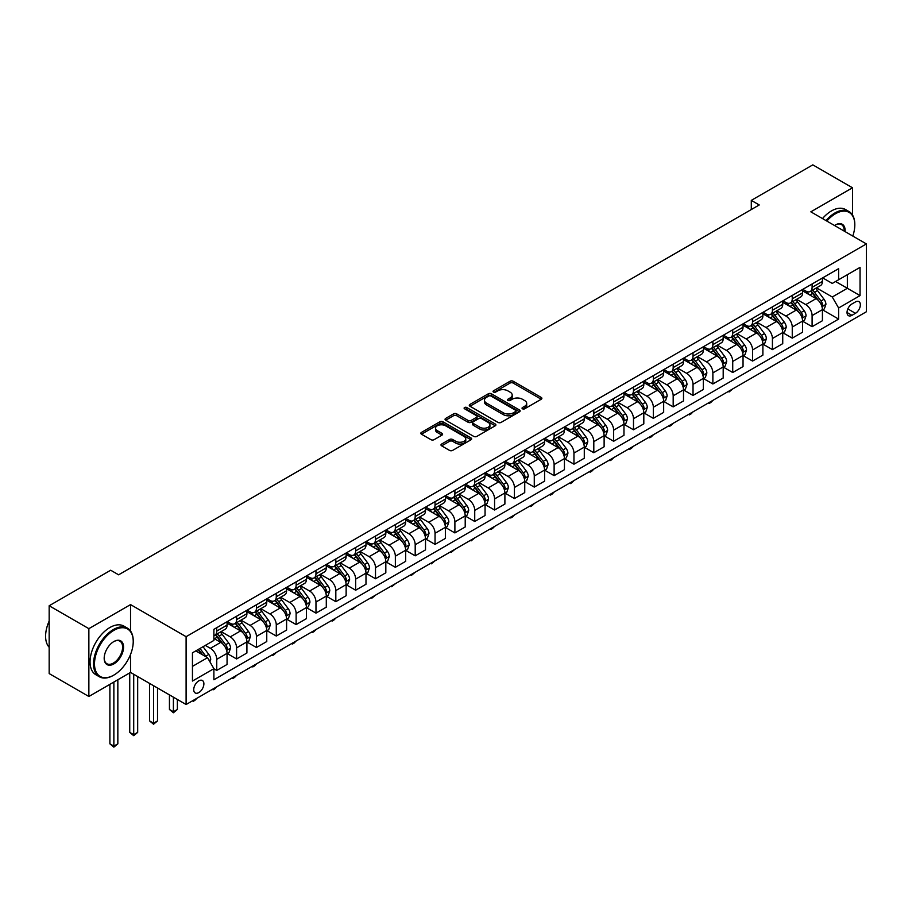 <?xml version="1.0" encoding="UTF-8"?>
<svg xmlns="http://www.w3.org/2000/svg" width="912" height="912" viewBox="0 0 912 912"><rect width="100%" height="100%" fill="white"/><g stroke="black" fill="none" stroke-linecap="round" stroke-linejoin="round"><path stroke-width="1.37" d="M522.485 408.793A1.539 0.889 0 0 0 524.674 408.793L541.226 399.239A2.2 1.277 0 0 0 541.876 398.339A2.2 1.277 0 0 0 541.226 397.438L513.171 381.239A2.2 1.277 0 0 0 510.059 381.239L493.506 390.803A1.539 0.889 0 0 0 493.05 391.43A1.539 0.889 0 0 0 493.506 392.057A1.539 0.889 0 0 0 495.683 392.057L497.827 390.826A7.057 4.07 0 0 1 507.802 390.826L510.139 392.171A7.057 4.07 0 0 1 512.202 395.056A7.057 4.07 0 0 1 510.139 397.928L507.995 399.171A1.539 0.889 0 0 0 507.539 399.798A1.539 0.889 0 0 0 507.995 400.425A1.539 0.889 0 0 0 510.173 400.425L512.316 399.194A7.057 4.07 0 0 1 522.291 399.194L524.628 400.539A7.057 4.07 0 0 1 526.691 403.423A7.057 4.07 0 0 1 524.628 406.296L522.485 407.539A1.539 0.889 0 0 0 522.04 408.166A1.539 0.889 0 0 0 522.485 408.793L522.485 407.539M198.805 692.596A7.182 4.15 120 0 0 203.501 686.269A7.182 4.15 120 0 0 202.396 680.512A7.182 4.15 120 0 0 198.805 680.865A7.182 4.15 120 0 0 194.108 687.192A7.182 4.15 120 0 0 195.214 692.949A7.182 4.15 120 0 0 198.805 692.596M441.647 444.041A2.2 1.277 0 0 0 440.998 444.942A2.2 1.277 0 0 0 441.647 445.843L449.513 450.391A2.2 1.277 0 0 0 452.637 450.391L471.025 439.766A2.2 1.277 0 0 0 471.664 438.866A2.2 1.277 0 0 0 471.025 437.965L442.97 421.777A2.2 1.277 0 0 0 439.858 421.777L421.469 432.391A2.2 1.277 0 0 0 420.82 433.291A2.2 1.277 0 0 0 421.469 434.192L430.977 439.675A2.2 1.277 0 0 0 434.089 439.675L441.955 435.138A2.2 1.277 0 0 0 442.605 434.237A2.2 1.277 0 0 0 441.955 433.337L437.247 430.612A5.894 3.409 0 0 1 435.514 428.207A5.894 3.409 0 0 1 439.162 425.06A5.894 3.409 0 0 1 445.58 425.801L464.048 436.46A5.894 3.409 0 0 1 465.77 438.866A5.894 3.409 0 0 1 462.133 442.012A5.894 3.409 0 0 1 455.715 441.271L452.637 439.504A2.2 1.277 0 0 0 449.513 439.504L441.647 444.041L441.647 445.843M130.541 604.599L88.863 628.664L49.168 605.75L49.168 673.58L88.863 696.494L130.541 672.429L186.105 704.509L186.105 636.69L130.541 604.599L130.541 631.013M852.503 215.015L852.503 187.781L810.836 211.835L866.4 243.914L186.105 636.69M852.503 187.781L812.82 164.867L751.294 200.378L751.294 209.543M49.168 605.75L110.694 570.228L118.628 574.811L759.24 204.961L751.294 200.378M497.986 422.404A2.2 1.277 0 0 0 501.098 422.404L519.487 411.791A2.2 1.277 0 0 0 520.136 410.89A2.2 1.277 0 0 0 519.487 409.99L491.431 393.79A2.2 1.277 0 0 0 488.319 393.79L469.931 404.415A2.2 1.277 0 0 0 469.281 405.316A2.2 1.277 0 0 0 469.931 406.216L497.986 422.404M465.166 409.135A1.539 0.889 0 0 1 466.739 409.351L466.739 407.516L495.25 423.977A2.2 1.277 0 0 1 495.9 424.878A2.2 1.277 0 0 1 495.25 425.779L476.862 436.392A2.2 1.277 0 0 1 473.75 436.392L445.694 420.204L445.694 418.403A2.2 1.277 0 0 0 445.056 419.303A2.2 1.277 0 0 0 445.694 420.204M445.694 418.403L453.572 413.854A2.2 1.277 0 0 1 456.684 413.854L468.061 420.421A2.2 1.277 0 0 0 471.173 420.421L476.395 417.411A2.2 1.277 0 0 0 477.044 416.51A2.2 1.277 0 0 0 476.395 415.61L464.55 408.77A1.539 0.889 0 0 1 464.105 408.143A1.539 0.889 0 0 1 465.052 407.322A1.539 0.889 0 0 1 466.739 407.516M855.445 301.94L851.956 303.958A6.965 4.024 120 0 0 847.408 310.091A6.965 4.024 120 0 0 848.468 315.666A6.965 4.024 120 0 0 851.956 315.324L855.445 313.306A6.965 4.024 120 0 0 859.993 307.173A6.965 4.024 120 0 0 858.922 301.598A6.965 4.024 120 0 0 855.445 301.94M186.105 704.509L866.4 311.744L866.4 243.914M822.658 277.875L832.268 283.427L838.618 279.756L838.618 268.664L213.887 629.348L213.887 640.441L192.455 652.821L192.455 681.047L213.887 668.678L213.887 679.771L838.618 319.086L838.618 307.994L832.268 296.993L816.479 287.873M838.618 279.756L860.05 267.387L860.05 295.613L838.618 307.994M88.863 628.664L88.863 696.494M835.597 281.5L847.351 288.283L847.351 274.717L860.05 267.387M832.268 296.993L847.351 288.283L860.05 295.613M192.455 666.387L207.537 657.677L195.784 650.894M213.887 668.77L216.748 670.411L216.748 659.33A8.983 5.187 -120 0 0 210.398 648.329L205.314 645.388M216.748 670.411L227.065 664.46L227.065 653.368A8.983 5.187 -120 0 0 220.715 642.367L213.887 638.423M227.305 653.596L236.596 658.954L236.596 647.862A8.983 5.187 -120 0 0 230.246 636.872L221.126 631.606M236.596 658.954L246.913 653.003L246.913 641.911A8.983 5.187 -120 0 0 240.563 630.91L227.065 623.124M247.152 642.139L256.432 647.497L256.432 636.405A8.983 5.187 -120 0 0 250.082 625.415L240.962 620.149M256.432 647.497L266.76 641.546L266.76 630.454A8.983 5.187 -120 0 0 260.41 619.453L246.913 611.667M266.988 630.682L276.279 636.04L276.279 624.948A8.983 5.187 -120 0 0 269.929 613.958L260.809 608.692M276.279 636.04L286.596 630.089L286.596 618.997A8.983 5.187 -120 0 0 280.246 607.996L266.76 600.199M286.835 619.225L296.126 624.583L296.126 613.491A8.983 5.187 -120 0 0 289.777 602.49L280.657 597.235M296.126 624.583L306.443 618.632L306.443 607.54A8.983 5.187 -120 0 0 300.094 596.539L286.596 588.742M306.683 607.768L315.974 613.126L315.974 602.034A8.983 5.187 -120 0 0 309.624 591.033L300.504 585.778M315.974 613.126L326.291 607.175L326.291 596.083A8.983 5.187 -120 0 0 319.941 585.082L306.443 577.285M326.53 596.311L335.821 601.669L335.821 590.577A8.983 5.187 -120 0 0 329.471 579.576L320.351 574.321M335.821 601.669L346.138 595.718L346.138 584.626A8.983 5.187 -120 0 0 339.788 573.625L326.291 565.828M346.378 584.854L355.657 590.212L355.657 579.12A8.983 5.187 -120 0 0 349.307 568.119L340.199 562.864M355.657 590.212L365.986 584.25L365.986 573.169A8.983 5.187 -120 0 0 359.636 562.168L346.138 554.371M366.225 573.397L375.505 578.755L375.505 567.663A8.983 5.187 -120 0 0 369.155 556.662L360.035 551.407M375.505 578.755L385.822 572.793L385.822 561.712A8.983 5.187 -120 0 0 379.472 550.711L365.986 542.914M386.061 561.94L395.352 567.298L395.352 556.206A8.983 5.187 -120 0 0 389.002 545.205L379.882 539.938M395.352 567.298L405.669 561.336L405.669 550.244A8.983 5.187 -120 0 0 399.319 539.254L385.822 531.457M405.908 550.483L415.199 555.841L415.199 544.749A8.983 5.187 -120 0 0 408.85 533.748L399.73 528.481M415.199 555.841L425.516 549.879L425.516 538.787A8.983 5.187 -120 0 0 419.167 527.797L405.669 520M425.756 539.026L435.047 544.384L435.047 533.292A8.983 5.187 -120 0 0 428.697 522.291L419.577 517.024M435.047 544.384L445.364 538.422L445.364 527.33A8.983 5.187 -120 0 0 439.014 516.34L425.516 508.543M445.603 527.558L454.894 532.927L454.894 521.835A8.983 5.187 -120 0 0 448.533 510.834L439.424 505.567M454.894 532.927L465.211 526.965L465.211 515.873A8.983 5.187 -120 0 0 458.861 504.872L445.364 497.086M465.451 516.101L474.73 521.47L474.73 510.378A8.983 5.187 -120 0 0 468.38 499.377L459.26 494.11M474.73 521.47L485.059 515.508L485.059 504.416A8.983 5.187 -120 0 0 478.697 493.415L465.211 485.629M485.287 504.644L494.578 510.013L494.578 498.921A8.983 5.187 -120 0 0 488.228 487.92L479.108 482.653M494.578 510.013L504.895 504.051L504.895 492.959A8.983 5.187 -120 0 0 498.545 481.958L485.059 474.172M505.134 493.187L514.425 498.556L514.425 487.464A8.983 5.187 -120 0 0 508.075 476.463L498.955 471.196M514.425 498.556L524.742 492.594L524.742 481.502A8.983 5.187 -120 0 0 518.392 470.501L504.895 462.715M524.981 481.73L534.272 487.099L534.272 476.007A8.983 5.187 -120 0 0 527.923 465.006L518.803 459.739M534.272 487.099L544.589 481.137L544.589 470.045A8.983 5.187 -120 0 0 538.24 459.044L524.742 451.258M544.829 470.273L554.12 475.642L554.12 464.55A8.983 5.187 -120 0 0 547.77 453.549L538.65 448.282M554.12 475.642L564.437 469.68L564.437 458.588A8.983 5.187 -120 0 0 558.087 447.587L544.589 439.801M564.676 458.816L573.956 464.185L573.956 453.093A8.983 5.187 -120 0 0 567.606 442.092L558.486 436.825M573.956 464.185L584.284 458.223L584.284 447.131A8.983 5.187 -120 0 0 577.934 436.13L564.437 428.344M584.512 447.359L593.803 452.728L593.803 441.636A8.983 5.187 -120 0 0 587.453 430.635L578.333 425.368M593.803 452.728L604.12 446.766L604.12 435.674A8.983 5.187 -120 0 0 597.77 424.673L584.284 416.887M604.36 435.902L613.651 441.26L613.651 430.179A8.983 5.187 -120 0 0 607.301 419.178L598.181 413.911M613.651 441.26L623.968 435.309L623.968 424.217A8.983 5.187 -120 0 0 617.618 413.216L604.12 405.43M624.207 424.445L633.498 429.803L633.498 418.722A8.983 5.187 -120 0 0 627.148 407.721L618.028 402.454M633.498 429.803L643.815 423.852L643.815 412.76A8.983 5.187 -120 0 0 637.465 401.759L623.968 393.973M644.054 412.988L653.345 418.346L653.345 407.254A8.983 5.187 -120 0 0 646.996 396.264L637.876 390.997M653.345 418.346L663.662 412.395L663.662 401.303A8.983 5.187 -120 0 0 657.313 390.302L643.815 382.516M663.902 401.531L673.181 406.889L673.181 395.797A8.983 5.187 -120 0 0 666.832 384.807L657.723 379.54M673.181 406.889L683.51 400.938L683.51 389.846A8.983 5.187 -120 0 0 677.16 378.845L663.662 371.059M683.749 390.074L693.029 395.432L693.029 384.34A8.983 5.187 -120 0 0 686.679 373.35L677.559 368.083M693.029 395.432L703.346 389.481L703.346 378.389A8.983 5.187 -120 0 0 696.996 367.388L683.51 359.59M703.585 378.617L712.876 383.975L712.876 372.883A8.983 5.187 -120 0 0 706.526 361.882L697.406 356.626M712.876 383.975L723.193 378.024L723.193 366.932A8.983 5.187 -120 0 0 716.843 355.931L703.346 348.133M723.433 367.16L732.724 372.518L732.724 361.426A8.983 5.187 -120 0 0 726.374 350.425L717.254 345.169M732.724 372.518L743.041 366.567L743.041 355.475A8.983 5.187 -120 0 0 736.691 344.474L723.193 336.676M743.28 355.703L752.571 361.061L752.571 349.969A8.983 5.187 -120 0 0 746.221 338.968L737.101 333.712M752.571 361.061L762.888 355.099L762.888 344.018A8.983 5.187 -120 0 0 756.538 333.017L743.041 325.219M763.127 344.246L772.418 349.604L772.418 338.512A8.983 5.187 -120 0 0 766.057 327.511L756.949 322.255M772.418 349.604L782.735 343.642L782.735 332.561A8.983 5.187 -120 0 0 776.386 321.56L762.888 313.762M782.975 332.789L792.254 338.147L792.254 327.055A8.983 5.187 -120 0 0 785.905 316.054L776.785 310.787M792.254 338.147L802.583 332.185L802.583 321.092A8.983 5.187 -120 0 0 796.222 310.103L782.735 302.305M802.811 321.332L812.102 326.69L812.102 315.598A8.983 5.187 -120 0 0 805.752 304.597L796.632 299.33M812.102 326.69L822.419 320.728L822.419 309.635A8.983 5.187 -120 0 0 816.069 298.646L802.583 290.848M802.811 289.332L805.752 291.031A8.983 5.187 -120 0 0 810.244 291.475A8.983 5.187 -120 0 0 812.102 287.371L812.102 283.974M782.975 300.8L785.905 302.488A8.983 5.187 -120 0 0 790.396 302.932A8.983 5.187 -120 0 0 792.254 298.828L792.254 295.431M763.127 312.257L766.057 313.945A8.983 5.187 -120 0 0 770.549 314.389A8.983 5.187 -120 0 0 772.418 310.285L772.418 306.888M743.28 323.714L746.221 325.402A8.983 5.187 -120 0 0 750.713 325.846A8.983 5.187 -120 0 0 752.571 321.742L752.571 318.345M723.433 335.171L726.374 336.859A8.983 5.187 -120 0 0 730.865 337.303A8.983 5.187 -120 0 0 732.724 333.199L732.724 329.802M703.585 346.628L706.526 348.316A8.983 5.187 -120 0 0 711.018 348.76A8.983 5.187 -120 0 0 712.876 344.656L712.876 341.259M683.749 358.085L686.679 359.784A8.983 5.187 -120 0 0 691.171 360.229A8.983 5.187 -120 0 0 693.029 356.113L693.029 352.716M663.902 369.542L666.832 371.241A8.983 5.187 -120 0 0 671.323 371.686A8.983 5.187 -120 0 0 673.181 367.57L673.181 364.173M644.054 380.999L646.996 382.698A8.983 5.187 -120 0 0 651.476 383.143A8.983 5.187 -120 0 0 653.345 379.027L653.345 375.63M624.207 392.456L627.148 394.155A8.983 5.187 -120 0 0 631.64 394.6A8.983 5.187 -120 0 0 633.498 390.484L633.498 387.098M604.36 403.913L607.301 405.612A8.983 5.187 -120 0 0 611.792 406.057A8.983 5.187 -120 0 0 613.651 401.941L613.651 398.555M584.512 415.37L587.453 417.069A8.983 5.187 -120 0 0 591.945 417.514A8.983 5.187 -120 0 0 593.803 413.398L593.803 410.012M564.676 426.827L567.606 428.526A8.983 5.187 -120 0 0 572.098 428.971A8.983 5.187 -120 0 0 573.956 424.855L573.956 421.469M544.829 438.284L547.77 439.983A8.983 5.187 -120 0 0 552.25 440.428A8.983 5.187 -120 0 0 554.12 436.312L554.12 432.926M524.981 449.741L527.923 451.44A8.983 5.187 -120 0 0 532.414 451.885A8.983 5.187 -120 0 0 534.272 447.769L534.272 444.383M505.134 461.198L508.075 462.897A8.983 5.187 -120 0 0 512.567 463.342A8.983 5.187 -120 0 0 514.425 459.226L514.425 455.84M485.287 472.655L488.228 474.354A8.983 5.187 -120 0 0 492.719 474.799A8.983 5.187 -120 0 0 494.578 470.683L494.578 467.297M465.451 484.112L468.38 485.811A8.983 5.187 -120 0 0 472.872 486.256A8.983 5.187 -120 0 0 474.73 482.14L474.73 478.754M445.603 495.569L448.533 497.268A8.983 5.187 -120 0 0 453.025 497.713A8.983 5.187 -120 0 0 454.894 493.597L454.894 490.211M425.756 507.026L428.697 508.725A8.983 5.187 -120 0 0 433.189 509.17A8.983 5.187 -120 0 0 435.047 505.066L435.047 501.668M405.908 518.483L408.85 520.182A8.983 5.187 -120 0 0 413.341 520.627A8.983 5.187 -120 0 0 415.199 516.523L415.199 513.125M386.061 529.94L389.002 531.639A8.983 5.187 -120 0 0 393.494 532.084A8.983 5.187 -120 0 0 395.352 527.98L395.352 524.582M366.225 541.409L369.155 543.096A8.983 5.187 -120 0 0 373.646 543.541A8.983 5.187 -120 0 0 375.505 539.437L375.505 536.039M346.378 552.866L349.307 554.553A8.983 5.187 -120 0 0 353.799 554.998A8.983 5.187 -120 0 0 355.657 550.894L355.657 547.496M326.53 564.323L329.471 566.01A8.983 5.187 -120 0 0 333.952 566.455A8.983 5.187 -120 0 0 335.821 562.351L335.821 558.953M306.683 575.78L309.624 577.467A8.983 5.187 -120 0 0 314.116 577.912A8.983 5.187 -120 0 0 315.974 573.808L315.974 570.41M286.835 587.237L289.777 588.924A8.983 5.187 -120 0 0 294.268 589.38A8.983 5.187 -120 0 0 296.126 585.265L296.126 581.867M266.988 598.694L269.929 600.392A8.983 5.187 -120 0 0 274.421 600.837A8.983 5.187 -120 0 0 276.279 596.722L276.279 593.324M247.152 610.151L250.082 611.849A8.983 5.187 -120 0 0 254.573 612.294A8.983 5.187 -120 0 0 256.432 608.179L256.432 604.781M227.305 621.608L230.246 623.306A8.983 5.187 -120 0 0 234.726 623.751A8.983 5.187 -120 0 0 236.596 619.636L236.596 616.25M822.658 309.875L838.618 319.086M810.244 291.475L820.561 285.524A8.983 5.187 -120 0 0 822.419 281.409L822.419 278.012M790.396 302.932L800.713 296.981A8.983 5.187 -120 0 0 802.583 292.866L802.583 289.48M770.549 314.389L780.877 308.438A8.983 5.187 -120 0 0 782.735 304.323L782.735 300.937M750.713 325.846L761.03 319.895A8.983 5.187 -120 0 0 762.888 315.78L762.888 312.394M730.865 337.303L741.182 331.352A8.983 5.187 -120 0 0 743.041 327.237L743.041 323.851M711.018 348.76L721.335 342.809A8.983 5.187 -120 0 0 723.193 338.694L723.193 335.308M691.171 360.229L701.488 354.266A8.983 5.187 -120 0 0 703.346 350.151L703.346 346.765M671.323 371.686L681.652 365.723A8.983 5.187 -120 0 0 683.51 361.608L683.51 358.222M651.476 383.143L661.804 377.18A8.983 5.187 -120 0 0 663.662 373.065L663.662 369.679M631.64 394.6L641.957 388.637A8.983 5.187 -120 0 0 643.815 384.522L643.815 381.136M611.792 406.057L622.109 400.094A8.983 5.187 -120 0 0 623.968 395.979L623.968 392.593M591.945 417.514L602.262 411.551A8.983 5.187 -120 0 0 604.12 407.447L604.12 404.05M572.098 428.971L582.415 423.008A8.983 5.187 -120 0 0 584.284 418.904L584.284 415.507M552.25 440.428L562.579 434.465A8.983 5.187 -120 0 0 564.437 430.361L564.437 426.964M532.414 451.885L542.731 445.922A8.983 5.187 -120 0 0 544.589 441.818L544.589 438.421M512.567 463.342L522.884 457.379A8.983 5.187 -120 0 0 524.742 453.275L524.742 449.878M492.719 474.799L503.036 468.836A8.983 5.187 -120 0 0 504.895 464.732L504.895 461.335M472.872 486.256L483.189 480.293A8.983 5.187 -120 0 0 485.059 476.189L485.059 472.792M453.025 497.713L463.353 491.75A8.983 5.187 -120 0 0 465.211 487.646L465.211 484.249M433.189 509.17L443.506 503.219A8.983 5.187 -120 0 0 445.364 499.103L445.364 495.706M413.341 520.627L423.658 514.676A8.983 5.187 -120 0 0 425.516 510.56L425.516 507.163M393.494 532.084L403.811 526.133A8.983 5.187 -120 0 0 405.669 522.017L405.669 518.62M373.646 543.541L383.963 537.59A8.983 5.187 -120 0 0 385.822 533.474L385.822 530.089M353.799 554.998L364.127 549.047A8.983 5.187 -120 0 0 365.986 544.931L365.986 541.546M333.952 566.455L344.28 560.504A8.983 5.187 -120 0 0 346.138 556.388L346.138 553.003M314.116 577.912L324.433 571.961A8.983 5.187 -120 0 0 326.291 567.845L326.291 564.46M294.268 589.38L304.585 583.418A8.983 5.187 -120 0 0 306.443 579.302L306.443 575.917M274.421 600.837L284.738 594.875A8.983 5.187 -120 0 0 286.596 590.759L286.596 587.374M254.573 612.294L264.89 606.332A8.983 5.187 -120 0 0 266.76 602.216L266.76 598.831M234.726 623.751L245.054 617.789A8.983 5.187 -120 0 0 246.913 613.673L246.913 610.288M213.887 635.573A8.983 5.187 -120 0 0 214.89 635.208L225.207 629.246A8.983 5.187 -120 0 0 227.065 625.13L227.065 621.745M214.89 635.208A8.983 5.187 -120 0 0 216.748 631.093L216.748 627.707M207.537 657.677L213.887 668.678M130.541 672.429L130.541 654.485M523.1 409.021L524.628 408.131A7.057 4.07 0 0 0 526.691 405.259L526.691 403.423M512.202 395.056L512.202 396.891A7.057 4.07 0 0 1 510.139 399.764L508.611 400.653M541.226 397.438L541.226 399.239L513.171 383.074A2.2 1.277 0 0 0 510.059 383.074L494.122 392.285M519.452 411.802L491.431 395.626A2.2 1.277 0 0 0 488.319 395.626L469.965 406.228M515.588 411.517A1.539 0.889 0 0 0 516.044 410.89A1.539 0.889 0 0 0 515.588 410.263L490.964 396.047A1.539 0.889 0 0 0 488.786 396.047L486.529 397.347A7.057 4.07 0 0 0 484.466 400.231A7.057 4.07 0 0 0 486.529 403.104L503.356 412.828A7.057 4.07 0 0 0 513.331 412.828L515.588 411.517L515.588 413.353A1.539 0.889 0 0 0 516.044 412.726L516.044 410.89M484.466 400.231L484.466 402.055A7.057 4.07 0 0 0 486.529 404.939L486.529 403.104M515.588 413.353L513.331 414.652A7.057 4.07 0 0 1 503.356 414.652L486.529 404.939M445.729 420.215L453.572 415.69L453.572 413.854M477.044 416.51L477.044 418.346A2.2 1.277 0 0 1 476.395 419.246L471.173 422.256A2.2 1.277 0 0 1 468.061 422.256L456.684 415.69A2.2 1.277 0 0 0 453.572 415.69M466.739 409.351L495.227 425.801M479.86 427.238A5.894 3.409 0 0 0 486.29 427.979A5.894 3.409 0 0 0 489.926 424.832A5.894 3.409 0 0 0 488.205 422.427L481.696 418.676A2.2 1.277 0 0 0 478.583 418.676L473.362 421.686A2.2 1.277 0 0 0 472.712 422.587A2.2 1.277 0 0 0 473.362 423.487L479.86 427.238L479.86 429.073A5.894 3.409 0 0 0 486.29 429.814A5.894 3.409 0 0 0 489.926 426.668L489.926 424.832M472.712 422.587L472.712 424.422A2.2 1.277 0 0 0 473.362 425.323L473.362 423.487M479.86 429.073L473.362 425.323M465.77 438.866L465.77 440.701A5.894 3.409 0 0 1 462.133 443.848A5.894 3.409 0 0 1 455.715 443.107L452.637 441.328A2.2 1.277 0 0 0 449.513 441.328L441.682 445.854M435.514 428.207L435.514 430.042A5.894 3.409 0 0 0 437.247 432.448L437.247 430.612M441.932 435.149L437.247 432.448M470.991 439.789L442.97 423.613A2.2 1.277 0 0 0 439.858 423.613L421.492 434.203M822.419 310.012L824.323 308.906L825.919 304.323A5.951 3.431 -120 0 0 824.015 299.261L817.528 290.597A17.18 9.918 -120 0 0 815.659 288.352M809.206 294.679A17.18 9.918 -120 0 0 805.684 290.996M821.883 306.364L822.704 304.574A5.951 3.431 -120 0 0 821.005 300.994L814.507 292.342A17.18 9.918 -120 0 0 812.638 290.096M811.042 291.019A14.261 8.231 60 0 1 813.379 293.675L818.873 301.006M810.734 291.19A17.18 9.918 60 0 1 812.603 293.436L816.924 299.193M732.826 388.865L729.076 391.955L728.278 391.499M729.076 391.031L729.076 391.955M802.583 321.469L804.487 320.363L806.071 315.78A5.951 3.431 -120 0 0 804.167 310.718L797.681 302.054A17.18 9.918 -120 0 0 795.811 299.809M789.359 306.136A17.18 9.918 -120 0 0 785.848 302.453M802.036 317.821L802.856 316.031A5.951 3.431 -120 0 0 801.158 312.451L794.671 303.799A17.18 9.918 -120 0 0 792.79 301.553M791.194 302.476A14.261 8.231 60 0 1 793.531 305.132L799.026 312.463M790.886 302.647A17.18 9.918 60 0 1 792.767 304.893L797.077 310.65M712.979 400.322L710.813 402.5L709.228 403.412L708.43 402.956M709.228 402.488L709.228 403.412M782.735 332.926L784.639 331.82L786.224 327.237A5.951 3.431 -120 0 0 784.331 322.175L777.833 313.511A17.18 9.918 -120 0 0 775.964 311.266M769.511 317.593A17.18 9.918 -120 0 0 766 313.91M782.188 329.278L783.009 327.488A5.951 3.431 -120 0 0 781.31 323.92L774.824 315.256A17.18 9.918 -120 0 0 772.943 313.01M771.347 313.933A14.261 8.231 60 0 1 773.695 316.589L779.179 323.92M771.039 314.116A17.18 9.918 60 0 1 772.92 316.35L777.229 322.107M693.131 411.779L690.965 413.957L689.381 414.869L688.583 414.413M689.381 413.945L689.381 414.869M762.888 344.383L764.792 343.277L766.376 338.694A5.951 3.431 -120 0 0 764.484 333.632L757.997 324.968A17.18 9.918 -120 0 0 756.116 322.723M749.664 329.05A17.18 9.918 -120 0 0 746.153 325.367M762.341 340.735L763.162 338.945A5.951 3.431 -120 0 0 761.463 335.377L754.976 326.713A17.18 9.918 -120 0 0 753.107 324.467M751.499 325.39A14.261 8.231 60 0 1 753.848 328.046L759.331 335.377M751.203 325.573A17.18 9.918 60 0 1 753.073 327.807L757.382 333.564M673.295 423.236L671.118 425.414L669.533 426.326L668.735 425.87M669.533 425.402L669.533 426.326M743.041 355.84L744.944 354.734L746.529 350.151A5.951 3.431 -120 0 0 744.637 345.089L738.15 336.425A17.18 9.918 -120 0 0 736.269 334.18M729.828 340.507A17.18 9.918 -120 0 0 726.305 336.824M742.505 352.192L743.326 350.413A5.951 3.431 -120 0 0 741.616 346.834L735.129 338.17A17.18 9.918 -120 0 0 733.259 335.924M731.663 336.847A14.261 8.231 60 0 1 734 339.503L739.484 346.834M731.356 337.03A17.18 9.918 60 0 1 733.225 339.264L737.534 345.021M653.448 434.693L651.282 436.871L649.686 437.783L648.899 437.327M649.686 436.871L649.686 437.783M852.788 236.06A27.394 15.812 120 0 0 854.806 224.945A27.394 15.812 120 0 0 835.438 213.761A27.394 15.812 120 0 0 826.831 221.069M825.998 220.59A28.067 16.199 -60 0 1 834.97 212.941A28.067 16.199 -60 0 1 848.992 211.55A28.067 16.199 -60 0 1 854.806 224.398A28.067 16.199 -60 0 1 854.806 224.671M834.537 225.515A13.691 7.912 -60 0 1 835.438 224.945L835.438 224.945A13.691 7.912 -60 0 1 845.082 231.614M822.499 218.572A28.067 16.199 -60 0 1 831.47 210.923A28.067 16.199 -60 0 1 845.504 209.532L848.992 211.55M844.159 231.078A13.019 7.524 120 0 0 841.48 224.58A13.019 7.524 120 0 0 835.198 225.093M113.396 675.37L113.863 675.085A27.394 15.812 120 0 0 133.232 641.546A27.394 15.812 120 0 0 113.863 630.363A27.394 15.812 120 0 0 94.495 663.913A27.394 15.812 120 0 0 113.863 675.085L113.396 675.37A28.067 16.199 -60 0 1 99.362 676.761A28.067 16.199 -60 0 1 95.053 654.269A28.067 16.199 -60 0 1 113.396 629.531A28.067 16.199 -60 0 1 127.429 628.14A28.067 16.199 -60 0 1 133.232 640.988A28.067 16.199 -60 0 1 133.232 641.273M113.863 663.913A13.691 7.912 -60 0 1 104.185 658.316A13.691 7.912 -60 0 1 113.863 641.546L113.863 641.546A13.691 7.912 -60 0 1 123.553 647.132A13.691 7.912 -60 0 1 113.863 663.913M104.185 658.031A13.019 7.524 120 0 0 106.875 663.731A13.019 7.524 120 0 0 113.396 663.081A13.019 7.524 120 0 0 121.9 651.613A13.019 7.524 120 0 0 119.905 641.17A13.019 7.524 120 0 0 113.624 641.683M99.362 676.761L95.863 674.743A28.067 16.199 -60 0 1 91.565 652.251A28.067 16.199 -60 0 1 109.896 627.513A28.067 16.199 -60 0 1 123.929 626.134L127.429 628.14M49.168 647.281A28.067 16.199 -60 0 1 49.168 621.049M723.193 367.297L725.097 366.191L726.693 361.608A5.951 3.431 -120 0 0 724.789 356.546L718.303 347.882A17.18 9.918 -120 0 0 716.433 345.637M709.981 351.964A17.18 9.918 -120 0 0 706.458 348.281M722.657 363.649L723.478 361.87A5.951 3.431 -120 0 0 721.768 358.291L715.282 349.627A17.18 9.918 -120 0 0 713.412 347.381M711.816 348.304A14.261 8.231 60 0 1 714.153 350.972L719.648 358.291M711.508 348.487A17.18 9.918 60 0 1 713.378 350.732L717.698 356.489M633.601 446.15L631.435 448.328L629.85 449.24L629.052 448.784M629.85 448.328L629.85 449.24M703.346 378.754L705.261 377.648L706.846 373.065A5.951 3.431 -120 0 0 704.942 368.003L698.455 359.339A17.18 9.918 -120 0 0 696.586 357.094M690.133 363.421A17.18 9.918 -120 0 0 686.611 359.738M702.81 375.106L703.631 373.327A5.951 3.431 -120 0 0 701.932 369.748L695.446 361.084A17.18 9.918 -120 0 0 693.565 358.838M691.969 359.761A14.261 8.231 60 0 1 694.306 362.429L699.8 369.748M691.661 359.944A17.18 9.918 60 0 1 693.542 362.189L697.851 367.946M613.753 457.607L611.587 459.785L610.003 460.697L609.205 460.241M610.003 459.785L610.003 460.697M683.51 390.211L685.414 389.105L686.998 384.522A5.951 3.431 -120 0 0 685.094 379.46L678.608 370.796A17.18 9.918 -120 0 0 676.738 368.562M670.286 374.878A17.18 9.918 -120 0 0 666.775 371.195M682.963 386.563L683.783 384.784A5.951 3.431 -120 0 0 682.085 381.205L675.598 372.541A17.18 9.918 -120 0 0 673.717 370.295M672.121 371.218A14.261 8.231 60 0 1 674.458 373.886L679.953 381.205M671.813 371.401A17.18 9.918 60 0 1 673.694 373.646L678.004 379.403M593.906 469.064L591.74 471.242L590.155 472.154L589.357 471.698M590.155 471.242L590.155 472.154M663.662 401.668L665.566 400.573L667.151 395.979A5.951 3.431 -120 0 0 665.258 390.917L658.772 382.253A17.18 9.918 -120 0 0 656.891 380.019M650.438 386.335A17.18 9.918 -120 0 0 646.927 382.652M663.115 398.02L663.936 396.241A5.951 3.431 -120 0 0 662.237 392.662L655.751 383.998A17.18 9.918 -120 0 0 653.881 381.752M652.274 382.675A14.261 8.231 60 0 1 654.622 385.343L660.106 392.662M651.966 382.858A17.18 9.918 60 0 1 653.847 385.103L658.156 390.86M574.07 480.521L571.892 482.699L570.308 483.611L569.51 483.155M570.308 482.699L570.308 483.611M643.815 413.125L645.719 412.03L647.303 407.447A5.951 3.431 -120 0 0 645.411 402.374L638.924 393.71A17.18 9.918 -120 0 0 637.043 391.476M630.591 397.792A17.18 9.918 -120 0 0 627.08 394.109M643.268 409.477L644.1 407.698A5.951 3.431 -120 0 0 642.39 404.119L635.903 395.455A17.18 9.918 -120 0 0 634.034 393.209M632.438 394.132A14.261 8.231 60 0 1 634.775 396.8L640.258 404.13M632.13 394.315A17.18 9.918 60 0 1 634 396.56L638.309 402.317M554.222 491.99L552.056 494.156L550.46 495.068L549.674 494.612M550.46 494.156L550.46 495.068M623.968 424.582L625.871 423.487L627.467 418.904A5.951 3.431 -120 0 0 625.564 413.831L619.077 405.179A17.18 9.918 -120 0 0 617.207 402.933M610.755 409.249A17.18 9.918 -120 0 0 607.232 405.566M623.432 420.934L624.253 419.155A5.951 3.431 -120 0 0 622.543 415.576L616.056 406.912A17.18 9.918 -120 0 0 614.186 404.666M612.59 405.589A14.261 8.231 60 0 1 614.927 408.257L620.422 415.587M612.283 405.772A17.18 9.918 60 0 1 614.152 408.017L618.473 413.774M534.375 503.447L532.209 505.613L530.613 506.525L529.826 506.069M530.613 505.613L530.613 506.525M604.12 436.039L606.035 434.944L607.62 430.361A5.951 3.431 -120 0 0 605.716 425.288L599.23 416.636A17.18 9.918 -120 0 0 597.36 414.39M590.908 420.706A17.18 9.918 -120 0 0 587.385 417.023M603.584 432.391L604.405 430.612A5.951 3.431 -120 0 0 602.707 427.033L596.22 418.369A17.18 9.918 -120 0 0 594.339 416.123M592.743 417.046A14.261 8.231 60 0 1 595.08 419.714L600.575 427.044M592.435 417.229A17.18 9.918 60 0 1 594.305 419.474L598.625 425.231M514.528 514.904L512.362 517.07L510.777 517.982L509.979 517.526M510.777 517.07L510.777 517.982M584.284 447.496L586.188 446.401L587.773 441.818A5.951 3.431 -120 0 0 585.869 436.745L579.382 428.093A17.18 9.918 -120 0 0 577.513 425.847M571.06 432.163A17.18 9.918 -120 0 0 567.549 428.48M583.737 443.859L584.558 442.069A5.951 3.431 -120 0 0 582.859 438.49L576.373 429.826A17.18 9.918 -120 0 0 574.492 427.591M572.896 428.503A14.261 8.231 60 0 1 575.233 431.171L580.727 438.501M572.588 428.686A17.18 9.918 60 0 1 574.469 430.931L578.778 436.688M494.68 526.361L492.514 528.527L490.93 529.439L490.132 528.983M490.93 528.527L490.93 529.439M564.437 458.953L566.341 457.858L567.925 453.275A5.951 3.431 -120 0 0 566.033 448.202L559.546 439.55A17.18 9.918 -120 0 0 557.665 437.304M551.213 443.62A17.18 9.918 -120 0 0 547.702 439.949M563.89 455.316L564.71 453.526A5.951 3.431 -120 0 0 563.012 449.947L556.525 441.283A17.18 9.918 -120 0 0 554.656 439.048M553.048 439.972A14.261 8.231 60 0 1 555.397 442.628L560.88 449.958M552.74 440.143A17.18 9.918 60 0 1 554.621 442.388L558.931 448.145M474.844 537.818L471.082 540.907L470.284 540.44M471.082 539.984L471.082 540.907M544.589 470.41L546.493 469.315L548.078 464.732A5.951 3.431 -120 0 0 546.185 459.659L539.699 451.007A17.18 9.918 -120 0 0 537.818 448.761M531.365 455.077A17.18 9.918 -120 0 0 527.854 451.406M544.042 466.773L544.874 464.983A5.951 3.431 -120 0 0 543.164 461.404L536.678 452.74A17.18 9.918 -120 0 0 534.808 450.505M533.212 451.429A14.261 8.231 60 0 1 535.549 454.085L541.033 461.415M532.904 451.6A17.18 9.918 60 0 1 534.774 453.845L539.083 459.602M454.997 549.275L451.235 552.364L450.437 551.897M451.235 551.441L451.235 552.364M524.742 481.867L526.646 480.772L528.23 476.189A5.951 3.431 -120 0 0 526.338 471.116L519.851 462.464A17.18 9.918 -120 0 0 517.982 460.218M511.529 466.534A17.18 9.918 -120 0 0 508.007 462.863M524.206 478.23L525.027 476.44A5.951 3.431 -120 0 0 523.317 472.861L516.83 464.208A17.18 9.918 -120 0 0 514.961 461.962M513.365 462.886A14.261 8.231 60 0 1 515.702 465.542L521.197 472.872M513.057 463.057A17.18 9.918 60 0 1 514.927 465.302L519.236 471.059M435.149 560.732L431.387 563.821L430.601 563.354M431.387 562.898L431.387 563.821M504.895 493.324L506.798 492.229L508.394 487.646A5.951 3.431 -120 0 0 506.491 482.573L500.004 473.921A17.18 9.918 -120 0 0 498.134 471.675M491.682 478.002A17.18 9.918 -120 0 0 488.159 474.32M504.359 489.687L505.18 487.897A5.951 3.431 -120 0 0 503.481 484.318L496.983 475.665A17.18 9.918 -120 0 0 495.113 473.419M493.517 474.343A14.261 8.231 60 0 1 495.854 476.999L501.349 484.329M493.21 474.514A17.18 9.918 60 0 1 495.079 476.759L499.4 482.516M415.302 572.189L411.551 575.278L410.753 574.811M411.551 574.355L411.551 575.278M485.059 504.781L486.962 503.686L488.547 499.103A5.951 3.431 -120 0 0 486.643 494.03L480.157 485.378A17.18 9.918 -120 0 0 478.287 483.132M471.835 489.459A17.18 9.918 -120 0 0 468.323 485.777M484.511 501.144L485.332 499.354A5.951 3.431 -120 0 0 483.634 495.775L477.147 487.122A17.18 9.918 -120 0 0 475.266 484.876M473.67 485.8A14.261 8.231 60 0 1 476.007 488.456L481.502 495.786M473.362 485.971A17.18 9.918 60 0 1 475.243 488.216L479.552 493.973M395.455 583.646L391.704 586.735L390.906 586.268M391.704 585.812L391.704 586.735M465.211 516.238L467.115 515.143L468.7 510.56A5.951 3.431 -120 0 0 466.807 505.499L460.309 496.835A17.18 9.918 -120 0 0 458.44 494.589M451.987 500.916A17.18 9.918 -120 0 0 448.476 497.234M464.664 512.601L465.485 510.811A5.951 3.431 -120 0 0 463.786 507.232L457.3 498.579A17.18 9.918 -120 0 0 455.419 496.333M453.823 497.257A14.261 8.231 60 0 1 456.171 499.913L461.654 507.243M453.515 497.428A17.18 9.918 60 0 1 455.396 499.673L459.705 505.43M375.607 595.103L371.857 598.192L371.059 597.725M371.857 597.269L371.857 598.192M445.364 527.706L447.268 526.6L448.852 522.017A5.951 3.431 -120 0 0 446.96 516.956L440.473 508.292A17.18 9.918 -120 0 0 438.592 506.046M432.14 512.373A17.18 9.918 -120 0 0 428.629 508.691M444.817 524.058L445.637 522.268A5.951 3.431 -120 0 0 443.939 518.689L437.452 510.036A17.18 9.918 -120 0 0 435.583 507.79M433.975 508.714A14.261 8.231 60 0 1 436.324 511.37L441.807 518.7M433.679 508.885A17.18 9.918 60 0 1 435.548 511.13L439.858 516.887M355.771 606.56L352.009 609.649L351.211 609.193M352.009 608.726L352.009 609.649M425.516 539.163L427.42 538.057L429.005 533.474A5.951 3.431 -120 0 0 427.112 528.413L420.626 519.749A17.18 9.918 -120 0 0 418.745 517.503M412.304 523.83A17.18 9.918 -120 0 0 408.781 520.148M424.981 535.515L425.801 533.725A5.951 3.431 -120 0 0 424.091 530.146L417.605 521.493A17.18 9.918 -120 0 0 415.735 519.247M414.139 520.171A14.261 8.231 60 0 1 416.476 522.827L421.96 530.157M413.831 520.342A17.18 9.918 60 0 1 415.701 522.587L420.01 528.344M335.924 618.017L333.758 620.183L332.162 621.106L331.375 620.65M332.162 620.183L332.162 621.106M405.669 550.62L407.573 549.514L409.169 544.931A5.951 3.431 -120 0 0 407.265 539.87L400.778 531.206A17.18 9.918 -120 0 0 398.909 528.96M392.456 535.287A17.18 9.918 -120 0 0 388.934 531.605M405.133 546.972L405.954 545.182A5.951 3.431 -120 0 0 404.244 541.603L397.757 532.95A17.18 9.918 -120 0 0 395.888 530.704M394.292 531.628A14.261 8.231 60 0 1 396.629 534.284L402.124 541.614M393.984 531.799A17.18 9.918 60 0 1 395.854 534.044L400.174 539.801M316.076 629.474L313.91 631.651L312.326 632.563L311.528 632.107M312.326 631.64L312.326 632.563M385.822 562.077L387.737 560.971L389.321 556.388A5.951 3.431 -120 0 0 387.418 551.327L380.931 542.663A17.18 9.918 -120 0 0 379.061 540.417M372.609 546.744A17.18 9.918 -120 0 0 369.086 543.062M385.286 558.429L386.107 556.639A5.951 3.431 -120 0 0 384.408 553.06L377.921 544.407A17.18 9.918 -120 0 0 376.04 542.161M374.444 543.085A14.261 8.231 60 0 1 376.781 545.741L382.276 553.071M374.137 543.256A17.18 9.918 60 0 1 376.018 545.501L380.327 551.258M296.229 640.931L294.063 643.108L292.478 644.02L291.68 643.564M292.478 643.097L292.478 644.02M365.986 573.534L367.889 572.428L369.474 567.845A5.951 3.431 -120 0 0 367.57 562.784L361.084 554.12A17.18 9.918 -120 0 0 359.214 551.874M352.762 558.201A17.18 9.918 -120 0 0 349.25 554.519M365.438 569.886L366.259 568.096A5.951 3.431 -120 0 0 364.561 564.528L358.074 555.864A17.18 9.918 -120 0 0 356.193 553.618M354.597 554.542A14.261 8.231 60 0 1 356.934 557.198L362.429 564.528M354.289 554.724A17.18 9.918 60 0 1 356.17 556.958L360.479 562.715M276.382 652.388L274.216 654.565L272.631 655.477L271.833 655.021M272.631 654.554L272.631 655.477M346.138 584.991L348.042 583.885L349.627 579.302A5.951 3.431 -120 0 0 347.734 574.241L341.248 565.577A17.18 9.918 -120 0 0 339.367 563.331M332.914 569.658A17.18 9.918 -120 0 0 329.403 565.976M345.591 581.343L346.412 579.553A5.951 3.431 -120 0 0 344.713 575.985L338.227 567.321A17.18 9.918 -120 0 0 336.357 565.075M334.75 565.999A14.261 8.231 60 0 1 337.098 568.655L342.581 575.985M334.442 566.181A17.18 9.918 60 0 1 336.323 568.415L340.632 574.172M256.546 663.845L254.368 666.022L252.784 666.934L251.986 666.478M252.784 666.022L252.784 666.934M326.291 596.448L328.195 595.342L329.779 590.759A5.951 3.431 -120 0 0 327.887 585.698L321.4 577.034A17.18 9.918 -120 0 0 319.519 574.788M313.067 581.115A17.18 9.918 -120 0 0 309.556 577.433M325.744 592.8L326.576 591.022A5.951 3.431 -120 0 0 324.866 587.442L318.379 578.778A17.18 9.918 -120 0 0 316.51 576.532M314.914 577.456A14.261 8.231 60 0 1 317.251 580.112L322.734 587.442M314.606 577.638A17.18 9.918 60 0 1 316.475 579.884L320.785 585.641M236.698 675.302L234.532 677.479L232.936 678.391L232.15 677.935M232.936 677.479L232.936 678.391M306.443 607.905L308.347 606.799L309.943 602.216A5.951 3.431 -120 0 0 308.039 597.155L301.553 588.491A17.18 9.918 -120 0 0 299.683 586.245M293.231 592.572A17.18 9.918 -120 0 0 289.708 588.89M305.908 604.257L306.728 602.479A5.951 3.431 -120 0 0 305.018 598.899L298.532 590.235A17.18 9.918 -120 0 0 296.662 587.989M295.066 588.913A14.261 8.231 60 0 1 297.403 591.58L302.898 598.899M294.758 589.095A17.18 9.918 60 0 1 296.628 591.341L300.949 597.098M216.851 686.759L214.685 688.936L213.089 689.848L212.302 689.392M213.089 688.936L213.089 689.848M286.596 619.362L288.511 618.256L290.096 613.673A5.951 3.431 -120 0 0 288.192 608.612L281.705 599.948A17.18 9.918 -120 0 0 279.836 597.702M273.383 604.029A17.18 9.918 -120 0 0 269.861 600.347M286.06 615.714L286.881 613.936A5.951 3.431 -120 0 0 285.182 610.356L278.696 601.692A17.18 9.918 -120 0 0 276.815 599.446M275.219 600.37A14.261 8.231 60 0 1 277.556 603.037L283.051 610.356M274.911 600.552A17.18 9.918 60 0 1 276.781 602.798L281.101 608.555M197.003 698.216L194.837 700.393L193.253 701.305L192.455 700.849M193.253 700.393L193.253 701.305M266.76 630.819L268.664 629.713L270.248 625.13A5.951 3.431 -120 0 0 268.345 620.069L261.858 611.405A17.18 9.918 -120 0 0 259.988 609.17M253.536 615.486A17.18 9.918 -120 0 0 250.025 611.804M266.213 627.171L267.034 625.393A5.951 3.431 -120 0 0 265.335 621.813L258.848 613.149A17.18 9.918 -120 0 0 256.967 610.903M255.371 611.827A14.261 8.231 60 0 1 257.708 614.494L263.203 621.813M255.064 612.009A17.18 9.918 60 0 1 256.945 614.255L261.254 620.012M173.405 697.178L173.405 711.759L177.373 709.468L177.373 699.47M177.373 709.468L173.405 712.762L169.438 709.468L169.438 694.887M169.438 709.468L173.405 711.759L173.405 712.762M246.913 642.276L248.816 641.182L250.401 636.587A5.951 3.431 -120 0 0 248.509 631.526L242.022 622.862A17.18 9.918 -120 0 0 240.141 620.627M233.689 626.943A17.18 9.918 -120 0 0 230.177 623.261M246.365 638.628L247.186 636.85A5.951 3.431 -120 0 0 245.488 633.27L239.001 624.606A17.18 9.918 -120 0 0 237.131 622.36M235.524 623.284A14.261 8.231 60 0 1 237.872 625.951L243.356 633.281M235.216 623.466A17.18 9.918 60 0 1 237.097 625.712L241.406 631.469M153.558 685.721L153.558 723.216L157.525 720.925L157.525 688.013M157.525 720.925L153.558 724.219L149.591 720.925L149.591 683.43M149.591 720.925L153.558 723.216L153.558 724.219M227.065 653.733L228.969 652.639L230.554 648.056A5.951 3.431 -120 0 0 228.661 642.983L222.175 634.33A17.18 9.918 -120 0 0 220.294 632.084M226.518 650.085L227.35 648.307A5.951 3.431 -120 0 0 225.64 644.727L219.154 636.063A17.18 9.918 -120 0 0 217.284 633.817M215.688 634.741A14.261 8.231 60 0 1 218.025 637.408L223.508 644.738M215.38 634.923A17.18 9.918 60 0 1 217.25 637.169L221.559 642.926M133.711 674.264L133.711 734.673L137.678 732.382L137.678 676.556M137.678 732.382L133.711 735.676L129.743 732.382L129.743 672.896M129.743 732.382L133.711 734.673L133.711 735.676M209.92 661.804L210.706 659.513A5.951 3.431 -120 0 0 208.814 654.44L203.023 646.711M206.34 656.982A5.951 3.431 -120 0 0 205.793 656.184L200.013 648.455M198.52 649.321L202.681 654.873M198.098 649.561L201.632 654.269M113.863 682.062L113.863 746.13L117.842 743.839L117.842 679.771M117.842 743.839L113.863 747.133L109.896 743.839L109.896 684.353M109.896 743.839L113.863 746.13L113.863 747.133M210.398 648.329L220.715 642.367M230.246 636.872L240.563 630.91M250.082 625.415L260.41 619.453M269.929 613.958L280.246 607.996M289.777 602.49L300.094 596.539M309.624 591.033L319.941 585.082M329.471 579.576L339.788 573.625M349.307 568.119L359.636 562.168M369.155 556.662L379.472 550.711M389.002 545.205L399.319 539.254M408.85 533.748L419.167 527.797M428.697 522.291L439.014 516.34M448.533 510.834L458.861 504.872M468.38 499.377L478.697 493.415M488.228 487.92L498.545 481.958M508.075 476.463L518.392 470.501M527.923 465.006L538.24 459.044M547.77 453.549L558.087 447.587M567.606 442.092L577.934 436.13M587.453 430.635L597.77 424.673M607.301 419.178L617.618 413.216M627.148 407.721L637.465 401.759M646.996 396.264L657.313 390.302M666.832 384.807L677.16 378.845M686.679 373.35L696.996 367.388M706.526 361.882L716.843 355.931M726.374 350.425L736.691 344.474M746.221 338.968L756.538 333.017M766.057 327.511L776.386 321.56M785.905 316.054L796.222 310.103M805.752 304.597L816.069 298.646M812.102 287.371L822.419 281.409M812.102 315.598L822.419 309.635M792.254 327.055L802.583 321.092M792.254 298.828L802.583 292.866M772.418 338.512L782.735 332.561M772.418 310.285L782.735 304.323M752.571 349.969L762.888 344.018M752.571 321.742L762.888 315.78M732.724 361.426L743.041 355.475M732.724 333.199L743.041 327.237M712.876 372.883L723.193 366.932M712.876 344.656L723.193 338.694M693.029 384.34L703.346 378.389M693.029 356.113L703.346 350.151M673.181 395.797L683.51 389.846M673.181 367.57L683.51 361.608M653.345 407.254L663.662 401.303M653.345 379.027L663.662 373.065M633.498 418.722L643.815 412.76M633.498 390.484L643.815 384.522M613.651 430.179L623.968 424.217M613.651 401.941L623.968 395.979M593.803 441.636L604.12 435.674M593.803 413.398L604.12 407.447M573.956 453.093L584.284 447.131M573.956 424.855L584.284 418.904M554.12 464.55L564.437 458.588M554.12 436.312L564.437 430.361M534.272 476.007L544.589 470.045M534.272 447.769L544.589 441.818M514.425 487.464L524.742 481.502M514.425 459.226L524.742 453.275M494.578 498.921L504.895 492.959M494.578 470.683L504.895 464.732M474.73 510.378L485.059 504.416M474.73 482.14L485.059 476.189M454.894 521.835L465.211 515.873M454.894 493.597L465.211 487.646M435.047 533.292L445.364 527.33M435.047 505.066L445.364 499.103M415.199 544.749L425.516 538.787M415.199 516.523L425.516 510.56M395.352 556.206L405.669 550.244M395.352 527.98L405.669 522.017M375.505 567.663L385.822 561.712M375.505 539.437L385.822 533.474M355.657 579.12L365.986 573.169M355.657 550.894L365.986 544.931M335.821 590.577L346.138 584.626M335.821 562.351L346.138 556.388M315.974 602.034L326.291 596.083M315.974 573.808L326.291 567.845M296.126 613.491L306.443 607.54M296.126 585.265L306.443 579.302M276.279 624.948L286.596 618.997M276.279 596.722L286.596 590.759M256.432 636.405L266.76 630.454M256.432 608.179L266.76 602.216M236.596 647.862L246.913 641.911M236.596 619.636L246.913 613.673M216.748 659.33L227.065 653.368M216.748 631.093L227.065 625.13M847.829 308.917L855.445 313.306M847.031 312.485L851.956 315.324M524.628 408.131L524.628 406.296M507.995 400.425L507.995 399.171M510.139 399.764L510.139 397.928M493.506 392.057L493.506 390.803M510.059 383.074L510.059 381.239M513.171 383.074L513.171 381.239M469.931 406.216L469.931 404.415M488.319 395.626L488.319 393.79M491.431 395.626L491.431 393.79M519.487 411.791L519.487 409.99M503.356 414.652L503.356 412.828M513.331 414.652L513.331 412.828M456.684 415.69L456.684 413.854M468.061 422.256L468.061 420.421M471.173 422.256L471.173 420.421M476.395 419.246L476.395 417.411M495.25 425.779L495.25 423.977M449.513 441.328L449.513 439.504M452.637 441.328L452.637 439.504M455.715 443.107L455.715 441.271M441.955 435.138L441.955 433.337M421.469 434.192L421.469 432.391M439.858 423.613L439.858 421.777M442.97 423.613L442.97 421.777M471.025 439.766L471.025 437.965M821.974 306.694L825.873 304.437M814.507 292.342L817.528 290.597M809.833 295.043L812.603 293.436M821.005 300.994L824.015 299.261M820.526 303.32L822.704 304.574M802.138 318.151L806.026 315.894M794.671 303.799L797.681 302.054M789.986 306.5L792.767 304.893M801.158 312.451L804.167 310.718M800.679 314.777L802.856 316.031M782.291 329.608L786.19 327.351M774.824 315.256L777.833 313.511M770.15 317.957L772.92 316.35M781.31 323.92L784.331 322.175M780.843 326.234L783.009 327.488M762.443 341.065L766.342 338.808M754.976 326.713L757.997 324.968M750.302 329.414L753.073 327.807M761.463 335.377L764.484 333.632M760.996 337.691L763.162 338.945M742.596 352.522L746.495 350.265M735.129 338.17L738.15 336.425M730.455 340.871L733.225 339.264M741.616 346.834L744.637 345.089M741.148 349.148L743.326 350.413M722.749 363.979L726.647 361.722M715.282 349.627L718.303 347.882M710.608 352.328L713.378 350.732M721.768 358.291L724.789 356.546M721.301 360.605L723.478 361.87M702.913 375.436L706.8 373.179M695.446 361.084L698.455 359.339M690.76 363.785L693.542 362.189M701.932 369.748L704.942 368.003M701.453 372.062L703.631 373.327M683.065 386.893L686.964 384.647M675.598 372.541L678.608 370.796M670.913 375.242L673.694 373.646M682.085 381.205L685.094 379.46M681.606 383.53L683.783 384.784M663.218 398.35L667.117 396.104M655.751 383.998L658.772 382.253M651.077 386.699L653.847 385.103M662.237 392.662L665.258 390.917M661.77 394.987L663.936 396.241M643.37 409.807L647.269 407.561M635.903 395.455L638.924 393.71M631.229 398.156L634 396.56M642.39 404.119L645.411 402.374M641.923 406.444L644.1 407.698M623.523 421.264L627.422 419.018M616.056 406.912L619.077 405.179M611.382 409.613L614.152 408.017M622.543 415.576L625.564 413.831M622.075 417.901L624.253 419.155M603.676 432.721L607.574 430.475M596.22 418.369L599.23 416.636M591.535 421.07L594.305 419.474M602.707 427.033L605.716 425.288M602.228 429.358L604.405 430.612M583.84 444.178L587.738 441.932M576.373 429.826L579.382 428.093M571.687 432.527L574.469 430.931M582.859 438.49L585.869 436.745M582.38 440.815L584.558 442.069M563.992 455.635L567.891 453.389M556.525 441.283L559.546 439.55M551.851 443.984L554.621 442.388M563.012 449.947L566.033 448.202M562.544 452.272L564.71 453.526M544.145 467.092L548.044 464.846M536.678 452.74L539.699 451.007M532.004 455.441L534.774 453.845M543.164 461.404L546.185 459.659M542.697 463.729L544.874 464.983M524.297 478.549L528.196 476.303M516.83 464.208L519.851 462.464M512.156 466.898L514.927 465.302M523.317 472.861L526.338 471.116M522.85 475.186L525.027 476.44M504.45 490.006L508.349 487.76M496.983 475.665L500.004 473.921M492.309 478.355L495.079 476.759M503.481 484.318L506.491 482.573M503.002 486.643L505.18 487.897M484.614 501.463L488.501 499.217M477.147 487.122L480.157 485.378M472.462 489.824L475.243 488.216M483.634 495.775L486.643 494.03M483.155 498.1L485.332 499.354M464.767 512.92L468.665 510.674M457.3 498.579L460.309 496.835M452.626 501.281L455.396 499.673M463.786 507.232L466.807 505.499M463.319 509.557L465.485 510.811M444.919 524.377L448.818 522.131M437.452 510.036L440.473 508.292M432.778 512.738L435.548 511.13M443.939 518.689L446.96 516.956M443.471 521.014L445.637 522.268M425.072 535.846L428.971 533.588M417.605 521.493L420.626 519.749M412.931 524.195L415.701 522.587M424.091 530.146L427.112 528.413M423.624 532.471L425.801 533.725M405.224 547.303L409.123 545.045M397.757 532.95L400.778 531.206M393.083 535.652L395.854 534.044M404.244 541.603L407.265 539.87M403.777 543.928L405.954 545.182M385.388 558.76L389.276 556.502M377.921 544.407L380.931 542.663M373.236 547.109L376.018 545.501M384.408 553.06L387.418 551.327M383.929 555.385L386.107 556.639M365.541 570.217L369.44 567.959M358.074 555.864L361.084 554.12M353.389 558.566L356.17 556.958M364.561 564.528L367.57 562.784M364.082 566.842L366.259 568.096M345.694 581.674L349.592 579.416M338.227 567.321L341.248 565.577M333.553 570.023L336.323 568.415M344.713 575.985L347.734 574.241M344.246 578.299L346.412 579.553M325.846 593.131L329.745 590.873M318.379 578.778L321.4 577.034M313.705 581.48L316.475 579.884M324.866 587.442L327.887 585.698M324.398 589.756L326.576 591.022M305.999 604.588L309.898 602.33M298.532 590.235L301.553 588.491M293.858 592.937L296.628 591.341M305.018 598.899L308.039 597.155M304.551 601.213L306.728 602.479M286.151 616.045L290.05 613.787M278.696 601.692L281.705 599.948M274.01 604.394L276.781 602.798M285.182 610.356L288.192 608.612M284.704 612.682L286.881 613.936M266.315 627.502L270.214 625.256M258.848 613.149L261.858 611.405M254.163 615.851L256.945 614.255M265.335 621.813L268.345 620.069M264.856 624.139L267.034 625.393M246.468 638.959L250.367 636.713M239.001 624.606L242.022 622.862M234.327 627.308L237.097 625.712M245.488 633.27L248.509 631.526M245.02 635.596L247.186 636.85M226.621 650.416L230.519 648.17M219.154 636.063L222.175 634.33M214.48 638.765L217.25 637.169M225.64 644.727L228.661 642.983M225.173 647.053L227.35 648.307M209.167 660.493L210.672 659.627M205.793 656.184L208.814 654.44"/></g></svg>
